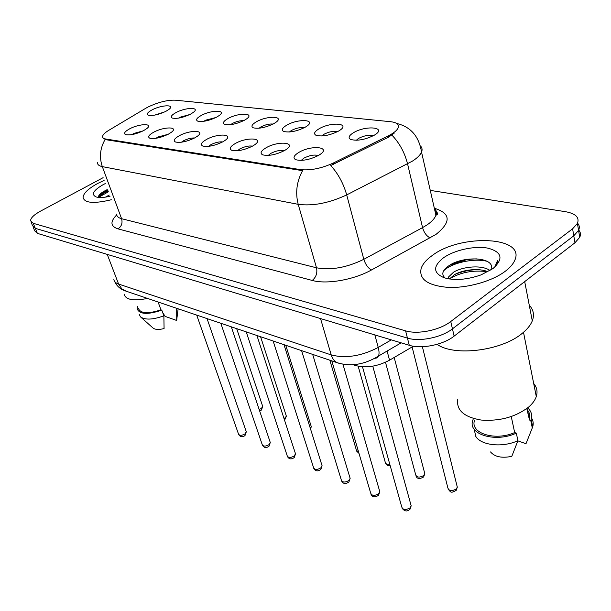 <?xml version="1.0" encoding="UTF-8"?>
<svg xmlns="http://www.w3.org/2000/svg" width="611" height="611" viewBox="0 0 611 611"><rect width="100%" height="100%" fill="white"/><g stroke="black" fill="none" stroke-linecap="round" stroke-linejoin="round"><path stroke-width="0.92" d="M168.338 134.199C160.754 137.765 154.598 139.109 149.863 138.231C147.457 137.001 148.763 134.978 153.789 132.159C163.985 126.561 179.046 126.523 171.431 132.236L168.338 134.199M168.162 134.29L157.997 136.986L155.958 138.292M194.733 137.903C186.935 141.615 180.535 142.989 175.525 142.012C172.982 140.713 174.242 138.621 179.29 135.734C189.922 129.769 205.938 130.044 197.452 136.184L194.733 137.903M194.596 137.971C191.281 137.834 187.638 138.743 183.659 140.713L181.444 142.203M222.794 141.836C214.774 145.708 208.099 147.114 202.776 146.037C200.103 144.662 201.302 142.493 206.373 139.529C217.485 133.16 234.555 133.824 225.062 140.408L222.794 141.836M222.648 141.912C219.173 141.592 215.263 142.508 210.91 144.67L208.55 146.342M252.687 146.029C244.415 150.077 237.45 151.505 231.79 150.314C228.972 148.847 230.103 146.602 235.182 143.57C246.829 136.749 265.067 137.88 254.42 144.944L252.687 146.029M252.488 146.136C248.86 145.594 244.667 146.51 239.909 148.878L237.435 150.734M284.589 150.497C276.057 154.743 268.771 156.202 262.73 154.866C259.767 153.315 260.828 150.986 265.907 147.877C278.127 140.545 297.687 142.256 285.696 149.817L284.589 150.497M284.298 150.665C280.51 149.871 276.019 150.772 270.826 153.369L268.267 155.408M318.728 155.286C309.899 159.746 302.254 161.228 295.793 159.731C292.684 158.081 293.662 155.66 298.726 152.483C311.579 144.563 332.621 146.991 319.079 155.072L318.728 155.286M318.285 155.538C314.337 154.453 309.533 155.331 303.858 158.165L301.246 160.395M143.463 130.708C136.085 134.145 130.151 135.459 125.675 134.657C123.391 133.488 124.743 131.533 129.738 128.784C139.529 123.514 153.735 123.223 146.877 128.539L143.463 130.708M143.211 130.846L133.801 133.473L131.961 134.596M190.479 114.188C182.91 117.686 176.846 118.985 172.279 118.068C170.202 116.922 171.462 115.082 176.06 112.546C185.744 107.269 200.538 106.986 193.443 112.309L190.479 114.188M189.754 114.555L180.153 117.182L178.611 118.114M216.6 117.167C208.817 120.81 202.508 122.131 197.674 121.123C195.497 119.916 196.711 118.015 201.325 115.426C211.398 109.827 227.101 109.797 219.242 115.502L216.6 117.167M215.927 117.511L205.563 120.199L203.837 121.299M244.308 120.329C236.289 124.125 229.721 125.469 224.596 124.354C222.32 123.086 223.489 121.123 228.102 118.481C238.588 112.531 255.306 112.798 246.569 118.916L244.308 120.329M243.644 120.672C240.215 120.52 236.503 121.429 232.501 123.407L230.614 124.659M273.759 123.689C265.48 127.653 258.629 129.02 253.183 127.791C250.808 126.439 251.915 124.423 256.521 121.719C267.473 115.372 285.306 116.021 275.561 122.559L273.759 123.689M273.064 124.064C269.459 123.72 265.472 124.636 261.096 126.805L259.079 128.218M305.11 127.264C296.564 131.418 289.393 132.808 283.596 131.434C281.113 130.006 282.167 127.92 286.758 125.171C298.191 118.381 317.292 119.481 306.394 126.477L305.11 127.264M304.347 127.684C300.559 127.134 296.289 128.05 291.516 130.418L289.393 131.991M338.57 131.082C329.719 135.443 322.196 136.849 316.009 135.306C313.428 133.801 314.421 131.648 318.98 128.845C330.948 121.558 351.455 123.216 339.235 130.678L338.57 131.082M337.677 131.579C333.721 130.785 329.138 131.678 323.937 134.275L321.737 136.001M374.344 135.161L374.291 135.199C365.103 139.759 357.214 141.172 350.63 139.445C347.949 137.842 348.866 135.619 353.387 132.77C365.897 124.95 387.977 127.233 374.344 135.161M373.268 135.772C369.136 134.687 364.232 135.558 358.565 138.392L356.312 140.27M165.81 111.37C158.455 114.746 152.613 116.014 148.282 115.181C146.296 114.089 147.602 112.302 152.185 109.82C161.51 104.832 175.487 104.344 169.064 109.323L165.81 111.37M164.993 111.782L154.812 115.089M145.639 108.338L148.198 106.933C158.302 102.205 167.284 99.944 175.143 100.173L390.628 121.711C396.837 122.444 399.342 124.507 398.143 127.905C396.936 130.502 393.675 133.137 388.359 135.818L333.331 163.022C321.409 168.43 310.495 170.637 300.589 169.644L105.871 139.033C103.557 138.644 102.457 137.781 102.579 136.452C102.869 134.695 104.955 132.64 108.834 130.296L145.639 108.338M413.38 346.216L389.543 360.192C377.506 366.508 366.157 368.28 355.487 365.5L353.112 364.698M97.6 183.521C88.244 188.662 83.402 193.313 83.073 197.46C84.501 203.119 93.911 203.883 111.317 199.751C93.911 203.883 84.501 203.119 83.073 197.46C83.402 193.313 88.244 188.662 97.6 183.521L104.122 180.375L97.6 183.521M432.26 255.49C426.463 259.614 422.774 263.876 421.2 268.267C418.68 279.158 427.578 285.528 447.894 287.376C467.178 288.308 492.054 281.32 505.35 271.208C509.956 267.71 513.057 264.151 514.661 260.546C526.476 236.251 460.572 233.654 432.26 255.49C426.463 259.614 422.774 263.876 421.2 268.267C418.68 279.158 427.578 285.528 447.894 287.376C467.178 288.308 492.054 281.32 505.35 271.208C509.956 267.71 513.057 264.151 514.661 260.546C526.476 236.251 460.572 233.654 432.26 255.49M103.641 192.709L107.91 190.579M33.139 227.093L34.659 230.782L37.37 233.364L409.278 345.284C421.445 349.248 443.288 344.833 454.133 336.119L574.951 242.773L573.782 235.808L578.571 230.393C579.824 227.689 579.48 225.276 577.54 223.16C579.48 225.276 579.824 227.689 578.571 230.393L573.782 235.808L452.445 328.848L573.782 235.808L572.606 228.804L577.426 223.42C579.648 217.493 575.73 213.598 565.671 211.727L430.266 190.395M409.278 345.284L407.445 338.097C419.627 341.992 441.547 337.532 452.445 328.848C441.547 337.532 419.627 341.992 407.445 338.097L35.316 228.346L407.445 338.097L405.605 330.856C417.809 334.683 439.79 330.184 450.742 321.531L572.606 228.804M32.612 225.795L35.316 228.346L32.612 225.795L31.077 222.076M394.217 133.137L388.665 137.108L330.757 165.52C338.15 173.715 343.466 183.506 346.704 194.909C329.039 203.112 312.87 206.258 298.206 204.334C295.228 192.74 296.679 181.513 302.56 170.66L106.131 139.743L103.206 138.292M103.114 177.671L40.609 211.085C34.017 214.721 30.665 217.959 30.55 220.792L33.246 223.313L405.605 330.856M108.361 191.793L98.585 197.361M467.904 259.232L449.421 265.357M574.951 242.773L579.717 237.328C580.954 234.624 580.618 232.211 578.716 230.08M105.497 197.116L109.209 195.077M105.306 183.56L103.076 184.698C93.162 190.487 90.902 194.581 96.286 196.994C99.478 197.834 104.061 197.597 110.026 196.284M107.246 189.616L105.856 190.288C100.441 193.107 98.02 195.474 98.6 197.399M138.384 308.364C140.446 313.565 147.977 314.062 160.968 309.853L158.089 302.01M140.751 317.094L152.971 327.977C155.072 329.673 158.768 329.879 164.076 328.573L163.878 315.826L161.785 310.136L160.968 309.853M139.239 314.375L140.461 316.842C145.067 320.118 152.872 319.782 163.878 315.826M137.59 306.271L137.124 308.776C139.445 314.413 147.671 314.864 161.785 310.136M124.048 294.013C125.553 299.802 133.374 301.276 147.503 298.42M162.709 312.656L165.184 316.414L176.716 320.485L176.961 317.964M176.694 308.318L176.716 320.485M98.486 196.986C100.387 194.978 103.587 193.007 108.094 191.075M99.372 194.817L107.727 190.097M437.086 344.321C454.141 356.732 501.852 350.867 522.397 333.201C527.308 329.199 530.608 325.09 532.296 320.874C534.518 314.932 533.51 309.724 529.263 305.233M457.792 399.151C456.112 410.088 463.879 417.053 481.078 420.047C499.691 421.414 515.585 417.053 528.759 406.957C532.563 403.642 535.068 400.174 536.29 396.57C537.817 391.704 536.947 387.343 533.686 383.487M447.993 278.738L448.428 277.066L453.583 272.17C462.848 266.465 482.094 264.655 490.045 270.543M449.482 278.99L454.187 274.851C462.588 269.665 479.253 267.763 487.891 271.78M491.832 269.39L491.634 266.274C489.442 256.46 462.313 256.933 449.933 265.037C442.456 269.909 440.882 274.263 445.205 278.089M443.38 257.88C432.787 266.365 433.062 273.002 444.189 277.776C454.783 280.724 467.071 279.762 481.048 274.889L493.001 268.557C503.685 258.873 502.051 252.091 488.105 248.196C474.862 245.53 454.324 250.014 443.38 257.88M495.666 266.312L497.018 263.96L497.606 260.355L494.818 267.091M474.442 420.635C470.187 433.336 495.322 441.272 514.668 432.557L511.262 416.587M490.526 451.941C494.773 456.891 501.86 458.357 511.804 456.348L517.922 440.691L516.31 433.123L514.668 432.557M474.144 429.143L475.839 436.521C481.277 445.488 502.67 447.802 517.922 440.691M473.418 418.512L472.624 420.765C468.011 434.505 495.689 442.899 516.31 433.123M526.789 408.56L529.325 419.276C530.325 415.854 529.691 412.753 527.43 409.996M517.868 440.852L525.987 443.716L532.708 426.852C533.64 423.652 533.243 420.696 531.501 417.985M529.79 415.892L528.378 414.655M529.111 419.91L530.76 420.46L531.173 419.314C532.418 414.93 531.249 411.111 527.667 407.873M530.76 420.46L532.296 427.998M443.594 270.894C450.697 263.372 472.822 257.811 486.875 261.256M449.643 278.746C460.725 272.2 473.433 269.863 487.769 271.727M451.147 264.342C459.136 260.76 467.789 258.942 477.107 258.888M447.603 278.662L448.619 277.906M455.073 274.339C462.015 271.46 469.431 269.886 477.321 269.627M388.359 135.818L388.665 137.108M333.331 163.022L333.675 164.321M300.589 169.644L300.833 170.515M105.871 139.033L106.131 139.743M355.212 364.515L355.487 365.5M387.099 351.035L389.543 360.192M434.65 208.351C450.811 213.407 451.269 222.076 436.04 234.364L371.465 269.986C353.7 279.907 326.664 284.581 312.206 280.441L118.045 228.888C110.423 226.383 109.98 221.724 116.701 214.896M391.888 135.092C399.441 142.951 404.665 152.544 407.568 163.878L422.56 227.62L427.234 224.795C431.885 221.579 434.78 218.387 435.926 215.225C436.873 212.414 436.323 209.993 434.268 207.961M420.475 145.945C422.155 147.656 422.507 149.71 421.537 152.101C420.284 155.026 417.244 158.035 412.41 161.128L346.704 194.909L363.812 259.316L422.56 227.62C424.072 232.738 426.623 236.174 430.205 237.939M435.788 214.621L436.613 214.828M97.516 162.595C97.409 164.603 99.013 165.94 102.32 166.62L121.581 218.7L316.513 267.794L298.206 204.334L102.32 166.62C99.158 157.172 100.089 148.129 105.123 139.476M33.246 223.313L37.37 233.364M450.742 321.531L454.133 336.119M312.206 280.441C316.116 277.249 317.544 273.033 316.513 267.794C330.986 270.459 346.758 267.633 363.812 259.316C365.477 264.494 368.021 268.053 371.465 269.986M116.632 214.064C116.625 216.279 118.274 217.822 121.581 218.7C122.742 223.007 121.558 226.406 118.045 228.888M113.814 279.059C113.951 281.343 115.548 283.015 118.595 284.062L107.238 254.39M126.546 291.325L121.879 288.919L118.595 284.062L331.208 354.915C345.734 358.649 361.406 356.16 378.232 347.445L374.856 334.927M401.175 342.847L378.515 356.037C379.294 353.998 379.202 351.134 378.232 347.445L391.315 339.876M339.716 363.507L337.196 362.705C334.354 361.269 332.361 358.672 331.208 354.915L320.538 318.583M114.647 281.472C116.663 285.818 119.939 288.866 124.484 290.622L337.196 362.705C350.767 366.867 364.546 364.645 378.515 356.037L377.033 357.901L374.749 358.367M259.163 409.492L261.378 408.438L262.707 406.422L262.516 405.857M196.704 315.1L238.45 433.909C239.436 435.742 241.589 435.758 244.904 433.963L246.317 431.778L246.103 431.175M284.1 418.825L286.376 416.221L286.169 415.579M310.296 428.258L311.251 426.516L311.022 425.791M329.856 360.215L356.412 450.269L358.649 452.201M220.8 323.265L262.203 444.556C263.219 446.534 265.449 446.588 268.901 444.716L270.283 442.517L270.054 441.829M246.241 331.88L287.193 455.745C288.239 457.891 290.561 457.983 294.151 456.027L295.518 453.828L295.258 453.049M273.132 340.991L313.519 467.53C314.596 469.859 317.01 469.996 320.76 467.95L322.096 465.758L321.821 464.872M103.87 193.313L99.784 195.757M358.161 366.21L385.22 462.145C385.419 463.864 386.939 464.551 389.78 464.215M385.495 362.285L415.656 474.671C416.771 477.519 419.429 477.81 423.644 475.557L424.805 473.655L424.485 472.44M412.104 346.964L447.855 487.914C448.986 491.015 451.773 491.389 456.203 489.029L457.318 487.181L456.975 485.806M301.597 350.645L341.305 479.948C342.404 482.484 344.917 482.682 348.843 480.536L350.149 478.367L349.843 477.344M331.796 360.872L370.663 493.054C371.786 495.827 374.406 496.086 378.522 493.833L379.798 491.702L379.462 490.526M362.491 366.783L401.733 506.909C402.878 509.941 405.612 510.277 409.943 507.917L411.18 505.832L410.806 504.487M434.872 210.604C438.056 212.781 438.408 214.324 435.926 215.225L421.537 152.101C418.986 136.345 410.722 126.805 396.745 123.483M577.426 223.42L579.717 237.328M259.66 410.959L261.439 410.034L262.707 406.422L236.678 328.642M207.037 318.598L246.317 431.778L245.011 435.544C242.414 437.407 240.283 437.041 238.618 434.444M284.558 420.238L286.376 416.221L260.584 336.745M310.64 429.342L311.251 426.516L285.749 345.268M356.618 451.094L359.008 453.408M231.309 326.824L270.283 442.517L268.993 446.267C266.243 448.245 264.036 447.871 262.386 445.159M256.925 335.508L295.518 453.828L294.235 457.555C291.271 459.632 288.988 459.258 287.391 456.432M284.008 344.68L322.096 465.758L320.836 469.447C317.689 471.646 315.329 471.264 313.741 468.309M176.747 319.591L178.137 308.807M105.856 190.288L105.115 191.296M532.296 320.874L524.689 281.61M536.29 396.57L523.497 332.292M448.841 278.891L448.428 277.066M529.325 419.276L527.087 408.331M532.708 426.852L531.173 419.314M385.442 463.077C386.511 465.147 388.092 466.017 390.185 465.681M415.885 475.725C416.954 478.909 419.551 479.314 423.66 476.931L424.805 473.655L394.179 357.473M448.1 489.106C450.872 492.076 450.506 493.657 456.218 490.335L457.318 487.181L422.377 346.712M312.672 354.395L350.149 478.367L348.904 481.987C345.521 484.317 343.061 483.935 341.534 480.834M342.939 364.217L379.798 491.702L378.583 495.238C374.94 497.728 372.382 497.339 370.908 494.062M372.771 366.172L411.18 505.832L409.996 509.253C407.155 511.865 404.482 511.468 401.992 508.062"/></g></svg>
